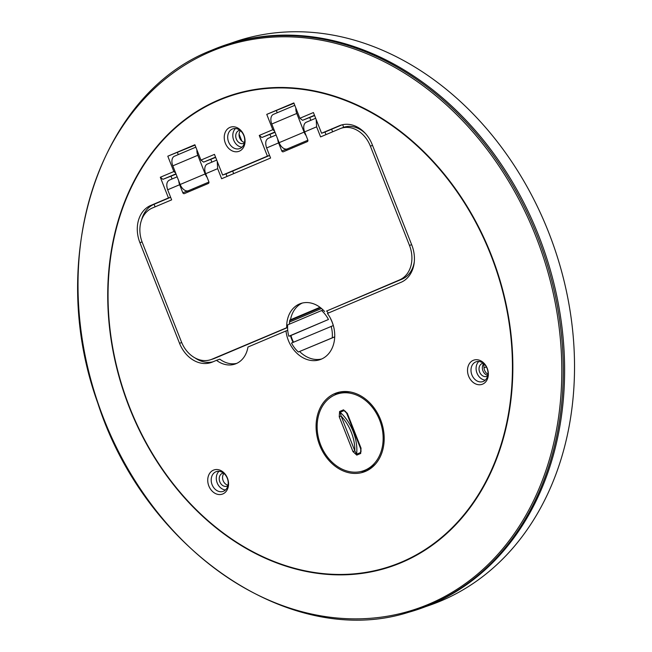 <?xml version="1.0" encoding="UTF-8"?>
<svg xmlns="http://www.w3.org/2000/svg" width="652" height="652" viewBox="0 0 652 652"><rect width="100%" height="100%" fill="white"/><g stroke="black" fill="none" stroke-linecap="round" stroke-linejoin="round"><path stroke-width="0.98" d="M227.866 485.83A6.854 5.403 70.8 0 1 227.059 486.205A6.854 5.403 70.8 0 1 219.822 481.836A6.854 5.403 70.8 0 1 222.552 473.254A6.854 5.403 70.8 0 1 223.424 473.05M223.929 473.458A6.854 5.403 -109.2 0 0 223.155 480.679A6.854 5.403 -109.2 0 0 228.013 485.194M223.538 491.225A10.456 8.248 70.8 0 1 223.139 491.38A10.456 8.248 70.8 0 1 212.104 484.721A10.456 8.248 70.8 0 1 215.877 471.779A10.456 8.248 70.8 0 1 216.268 471.632A10.456 8.248 70.8 0 1 227.303 478.291A10.456 8.248 70.8 0 1 223.538 491.225M219.007 471.29A10.456 8.248 -109.2 0 0 217.018 482.439A10.456 8.248 -109.2 0 0 225.502 489.954M208.844 485.976A12.795 10.09 -109.2 0 0 222.829 493.947A12.795 10.09 -109.2 0 0 227.442 478.12A12.795 10.09 -109.2 0 0 213.457 470.149A12.795 10.09 -109.2 0 0 208.844 485.976M214.125 49.226A298.184 235.103 70.8 0 1 538.992 236.456A298.184 235.103 70.8 0 1 431.127 604.428A298.184 235.103 70.8 0 1 409.79 611.951L408.511 612.318A298.111 235.046 70.8 0 0 429.847 604.795A298.111 235.046 70.8 0 0 537.68 236.92A298.111 235.046 70.8 0 0 212.894 49.731L211.435 50.343A298.111 235.046 70.8 0 1 212.894 49.731L214.125 49.226M175.958 173.831L162.943 179.333L160.31 177.262L168.46 197.955L150.751 205.445A30.098 23.733 -109.2 0 0 139.903 242.674L179.536 343.302A30.098 23.733 -109.2 0 0 211.297 362.479A30.098 23.733 -109.2 0 0 212.438 362.039L216.488 360.328A27.229 21.467 -109.2 0 0 235.119 364.036A27.229 21.467 -109.2 0 0 236.146 363.637A27.229 21.467 -109.2 0 0 247.956 347.027L285.983 330.955A30.098 23.725 -109.2 0 0 320.124 359.611A30.098 23.725 -109.2 0 0 321.265 359.17A30.098 23.725 -109.2 0 0 327.418 313.441L400.964 282.349A30.098 23.733 -109.2 0 0 411.82 245.119L372.178 144.5A30.098 23.733 -109.2 0 0 340.417 125.314A30.098 23.733 -109.2 0 0 339.276 125.755L321.566 133.236L324.973 132.046L325.984 134.622M319.724 445.332A41.842 32.991 -109.2 0 0 363.881 471.991A41.842 32.991 -109.2 0 0 380.548 419.619A41.842 32.991 -109.2 0 0 336.399 392.952A41.842 32.991 -109.2 0 0 319.724 445.332M360.972 471.494A41.842 32.991 -109.2 0 0 366.636 470.858M487.101 368.478A10.456 8.248 70.8 0 1 483.328 381.42A10.456 8.248 70.8 0 1 482.936 381.567A10.456 8.248 70.8 0 1 471.901 374.908A10.456 8.248 70.8 0 1 475.667 361.966A10.456 8.248 70.8 0 1 476.066 361.819A10.456 8.248 70.8 0 1 487.101 368.478M468.633 376.171A12.795 10.09 -109.2 0 0 482.627 384.134A12.795 10.09 -109.2 0 0 487.24 368.307A12.795 10.09 -109.2 0 0 473.246 360.336A12.795 10.09 -109.2 0 0 468.633 376.171M478.804 361.477A10.456 8.248 -109.2 0 0 476.808 372.626A10.456 8.248 -109.2 0 0 485.292 380.14M487.663 376.017A6.854 5.403 70.8 0 1 486.848 376.4A6.854 5.403 70.8 0 1 479.611 372.023A6.854 5.403 70.8 0 1 482.35 363.441A6.854 5.403 70.8 0 1 483.222 363.237M483.727 363.653A6.854 5.403 -109.2 0 0 482.945 370.866A6.854 5.403 -109.2 0 0 487.802 375.381M243.807 135.518A10.456 8.248 70.8 0 1 240.042 148.452A10.456 8.248 70.8 0 1 239.643 148.607A10.456 8.248 70.8 0 1 228.607 141.949A10.456 8.248 70.8 0 1 232.381 129.006A10.456 8.248 70.8 0 1 232.772 128.86A10.456 8.248 70.8 0 1 243.807 135.518M225.347 143.204A12.795 10.09 -109.2 0 0 239.333 151.174A12.795 10.09 -109.2 0 0 243.946 135.347A12.795 10.09 -109.2 0 0 229.96 127.376A12.795 10.09 -109.2 0 0 225.347 143.204M235.511 128.517A10.456 8.248 -109.2 0 0 233.522 139.667A10.456 8.248 -109.2 0 0 242.006 147.181M244.37 143.057A6.854 5.403 70.8 0 1 243.555 143.432A6.854 5.403 70.8 0 1 236.326 139.063A6.854 5.403 70.8 0 1 239.056 130.481A6.854 5.403 70.8 0 1 239.928 130.278M240.433 130.685A6.854 5.403 -109.2 0 0 239.651 137.906A6.854 5.403 -109.2 0 0 244.516 142.421M339.268 392.137A41.842 32.991 -109.2 0 0 334.427 395.145M342.65 124.687L343.677 127.303M274.916 131.997L261.892 137.507L259.26 135.437L267.41 156.13L269.545 155.388M275.038 132.307L261.892 137.507M176.081 174.133L162.943 179.333M170.62 197.295L154.084 204.288L155.095 206.855M150.751 205.445L154.084 204.288A30.098 23.733 -109.2 0 0 141.598 219.92M285.983 330.955L287.719 330.352M194.948 357.883A30.098 23.733 -109.2 0 0 212.984 361.811M289.545 322.031L321.534 308.51M216.488 360.328L219.822 359.17A27.229 21.467 -109.2 0 0 236.749 363.368M290.482 335.666A30.098 23.725 -109.2 0 0 293.09 342.398M299.659 351.558A30.098 23.725 -109.2 0 0 321.762 358.959M168.46 197.955L170.596 197.222M172.079 178.958L171.02 176.268M160.31 177.262L173.848 171.541L175.608 172.927M173.848 171.541L167.8 156.203L195.029 145.119M178.273 154.581L177.466 152.544M215.535 157.099L203.628 162.128L200.93 160.099L194.883 144.752L167.8 156.203M215.657 157.401L203.628 162.128M200.93 160.099L214.467 154.377L222.617 175.062L226.016 173.88L227.035 176.447M232.658 171.069L233.669 173.644M269.578 155.461L226.016 173.88M267.41 156.13L222.617 175.062M271.036 137.132L269.977 134.442M259.26 135.437L272.797 129.715L274.557 131.093M272.797 129.715L266.758 114.377L293.979 103.293M277.222 112.755L276.424 110.718M314.492 115.274L302.585 120.302L299.879 118.265L293.84 102.926L266.758 114.377M314.614 115.575L302.585 120.302M299.879 118.265L313.416 112.543L321.566 133.236M331.607 129.243L332.626 131.818M342.064 124.825L324.973 132.046M320.507 307.679L289.724 320.686M177.14 176.822L169.406 180.099C166.659 181.623 166.081 184.858 167.662 189.789L171.639 199.862L152.364 208.004A27.922 22.013 -109.2 0 0 142.307 242.544L181.411 341.835A27.922 22.013 -109.2 0 0 210.409 359.79A27.922 22.013 -109.2 0 0 211.933 359.228L287.581 327.345M210.409 359.79L213.098 358.934A27.995 22.078 -109.2 0 0 214.63 358.372L287.581 327.532M167.662 189.789L179.642 184.72A8.598 5.281 -112.9 0 1 178.762 180.938M179.642 184.72L182.796 192.723L187.377 191.126A1.434 1.133 -109.2 0 0 188.175 191.998M207.532 163.978A8.598 5.281 -112.9 0 0 207.328 164.059A8.598 5.281 -112.9 0 0 205.682 173.717L208.836 181.712A1.434 1.133 70.8 0 1 208.314 183.489L184.361 193.611A1.434 1.133 70.8 0 1 182.796 192.723M276.098 134.997L268.355 138.273C265.608 139.797 265.03 143.024 266.619 147.955L270.588 158.037L221.631 178.73L217.662 168.648L217.238 161.403M277.719 139.112A8.598 5.281 67.1 0 0 278.6 142.894L281.754 150.889L286.334 149.3A1.434 1.133 -109.2 0 0 287.125 150.172M306.481 122.152A8.598 5.281 67.1 0 0 306.285 122.234A8.598 5.281 67.1 0 0 304.639 131.891L307.793 139.887A1.434 1.133 70.8 0 1 307.271 141.663L283.318 151.786A1.434 1.133 70.8 0 1 281.754 150.889M414.297 261.794A27.995 22.078 -109.2 0 1 402.113 279.121L327.369 310.719L399.423 279.977A27.922 22.013 -109.2 0 0 409.489 245.437L370.377 146.146A27.922 22.013 -109.2 0 0 340.45 128.517A27.922 22.013 -109.2 0 0 339.855 128.762L320.588 136.904L316.619 126.822L316.187 119.577M365.585 133.66A27.995 22.078 -109.2 0 0 343.091 127.515L340.45 128.517M324.647 311.583A28.664 22.6 -109.2 0 0 300.605 303.547A28.664 22.6 -109.2 0 0 286.709 327.622M302.3 303.05A28.664 22.6 -109.2 0 0 290.507 319.757L289.838 320.01A28.664 22.6 -109.2 0 0 289.382 324.166M290.507 319.757L320.002 307.288M195.828 147.156L174.467 156.195A8.598 5.281 67.1 0 0 172.821 165.844L180.164 184.5A8.598 5.281 67.1 0 0 188.314 190.759L208.933 182.047M196.937 149.968A8.598 5.281 67.1 0 0 197.817 155.282L205.16 173.937A8.598 5.281 67.1 0 0 207.116 177.344M211.876 162.136L210.8 159.406M193.579 189.716L193.179 188.705M188.713 191.778L188.314 190.759M294.785 105.331L273.416 114.361A8.598 5.281 67.1 0 0 271.77 124.019L279.121 142.674A8.598 5.281 67.1 0 0 287.263 148.933L307.883 140.221M295.894 108.142A8.598 5.281 67.1 0 0 296.774 113.456L304.117 132.111A8.598 5.281 67.1 0 0 306.065 135.518M310.833 120.31L309.757 117.572M292.536 147.89L292.137 146.879M287.662 149.944L287.263 148.933M336.823 394.175A40.546 31.972 -109.2 0 0 320.67 444.933A40.546 31.972 -109.2 0 0 363.457 470.777A40.546 31.972 -109.2 0 0 379.611 420.018A40.546 31.972 -109.2 0 0 336.823 394.175L339.317 393.303A40.546 31.972 70.8 0 1 350.752 392.056M375.691 463.792A40.546 31.972 70.8 0 1 365.951 469.905L363.457 470.777M346.619 413.115A34.874 21.418 67.1 0 0 344.044 410.621L340.124 412.276A34.874 21.418 -112.9 0 1 356.628 454.191L354.835 450.866L341.11 416.033L339.236 416.767L339.586 411.485L343.506 409.831L347.32 413.352L361.037 448.185L360.695 453.458L356.774 455.12L352.96 451.6L354.835 450.866A33.439 20.546 67.1 0 0 341.11 416.033L340.124 412.276A1.434 0.88 -112.9 0 1 339.586 411.485M343.506 409.831A1.434 0.88 -112.9 0 0 344.044 410.621L345.381 411.257M361.086 451.233L360.548 452.537A34.874 21.418 67.1 0 0 360.776 449.098M361.037 448.185L360.54 448.421L346.815 413.58L347.32 413.352M290.939 335.503L288.812 336.245A27.514 21.695 -109.2 0 1 287.671 324.883L321.591 310.548A27.514 21.695 -109.2 0 1 328.453 319.488L290.939 335.503A27.514 21.695 -109.2 0 0 292.104 338.991A27.514 21.695 -109.2 0 0 293.563 342.194M323.164 310.002L321.591 310.548M328.453 319.488L288.812 336.245M334.712 336.823L298.355 352.007A27.514 21.695 -109.2 0 1 291.501 343.066L333.27 325.576A27.514 21.695 -109.2 0 0 330.58 318.747M334.712 336.897L298.355 352.007M332.275 337.671A27.514 21.695 -109.2 0 0 331.143 326.31M328.355 313.041A27.514 21.695 -109.2 0 0 326.554 310.98M425.544 606.686L429.782 605.211A298.086 235.022 -109.2 0 0 548.544 232.079A298.086 235.022 -109.2 0 0 233.995 42.111L229.757 43.578M483.719 363.661L484.012 367.777A6.879 5.42 -109.2 0 0 484.591 370.295A6.879 5.42 -109.2 0 0 487.965 374.272M239.088 134.092L241.827 141.044M219.129 99.756A248.852 196.203 70.8 0 1 491.16 254.72A248.852 196.203 70.8 0 1 401.445 562.594A248.852 196.203 70.8 0 1 129.414 407.622A248.852 196.203 70.8 0 1 219.129 99.756M401.241 562.195A248.404 195.853 -109.2 0 0 490.785 254.875A248.404 195.853 -109.2 0 0 219.243 100.18A248.404 195.853 -109.2 0 0 129.699 407.5A248.404 195.853 -109.2 0 0 401.241 562.195M428.772 604.192A297.182 234.312 -109.2 0 0 535.911 236.521A297.182 234.312 -109.2 0 0 211.052 51.459A297.182 234.312 -109.2 0 0 103.912 419.122A297.182 234.312 -109.2 0 0 428.772 604.192M179.536 343.302L181.704 342.544M139.903 242.674L142.063 241.925M339.276 125.755L341.591 124.948M214.63 358.372L211.933 359.228M205.682 173.717L217.662 168.648M266.619 147.955L278.6 142.894M304.639 131.891L316.619 126.822M372.528 145.388L370.377 146.146M411.64 244.679L409.489 245.437M402.113 279.121L399.423 279.977M205.16 173.937L180.164 184.5M197.817 155.282L172.821 165.844M304.117 132.111L279.121 142.674M296.774 113.456L271.77 124.019M352.96 451.6L339.236 416.767M356.774 455.12A1.434 0.88 -112.9 0 1 356.628 454.191L360.548 452.537A1.434 0.88 -112.9 0 0 360.695 453.458M486.384 366.954L484.012 367.777M211.435 50.343C98.639 94.149 45.591 259.26 97.759 403.026C145.111 550.671 291.623 649.539 408.511 612.318M207.328 164.059L216.717 160.09M306.285 122.234L315.674 118.265M346.815 413.58L345.364 411.233M360.54 448.421L361.086 451.249"/></g></svg>
